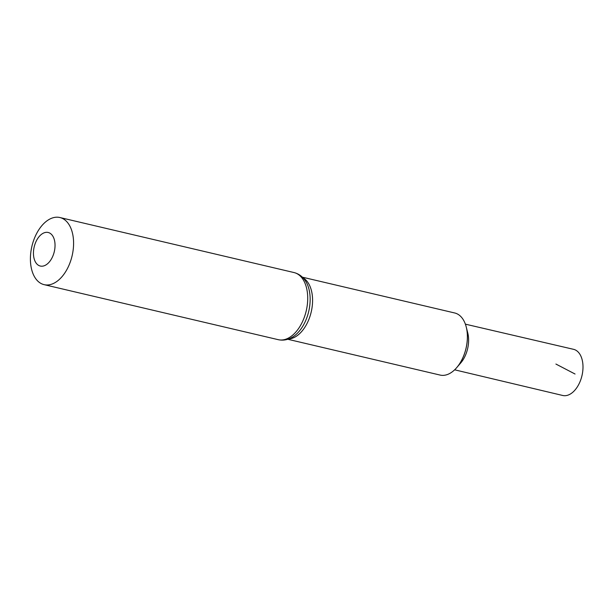<?xml version="1.0" encoding="UTF-8"?>
<svg xmlns="http://www.w3.org/2000/svg" width="613" height="613" viewBox="0 0 613 613"><rect width="100%" height="100%" fill="white"/><g stroke="black" fill="none" stroke-linecap="round" stroke-linejoin="round"><path stroke-width="0.92" d="M302.355 277.168L454.7 312.975A31.891 19.103 103.2 0 1 466.232 326.959A31.891 19.103 103.2 0 1 456.654 367.685A31.891 19.103 103.2 0 1 440.111 375.072L287.758 339.265M466.248 327.043A31.661 18.965 103.2 0 1 466.271 327.127A31.661 18.965 103.2 0 1 456.769 367.555A31.661 18.965 103.2 0 1 456.716 367.624M34.182 238.932A34.481 20.65 103.2 0 1 59.89 217.523A34.481 20.65 103.2 0 1 72.104 255.813A34.481 20.65 103.2 0 1 44.113 284.654A34.481 20.65 103.2 0 1 34.182 238.932M35.332 243.192A17.241 10.329 103.2 0 1 53.982 238.603A17.241 10.329 103.2 0 1 43.408 266.004A17.241 10.329 103.2 0 1 35.332 243.192M456.769 367.555L460.738 362.95A23.44 14.038 103.2 0 0 467.773 333.012L466.271 327.127A31.661 18.965 103.2 0 1 456.769 367.555L456.654 367.685M465.374 324.154L573.561 349.326A23.708 14.199 103.2 0 1 580.404 380.757A23.708 14.199 103.2 0 1 562.719 395.477L454.639 369.815M555.907 364.045L575.048 374.022M302.983 277.804A31.891 19.103 103.2 0 1 311.205 312.009A31.891 19.103 103.2 0 1 288.608 338.974M305.849 281.536A33.186 19.877 103.2 0 1 292.83 336.905C288.148 339.832 283.283 340.751 278.241 339.679A34.481 20.65 103.2 0 0 306.232 310.845A34.481 20.65 103.2 0 0 294.018 272.555C299.006 273.842 302.952 276.831 305.849 281.536M44.113 284.654L278.241 339.679M59.89 217.523L294.018 272.555"/></g></svg>
